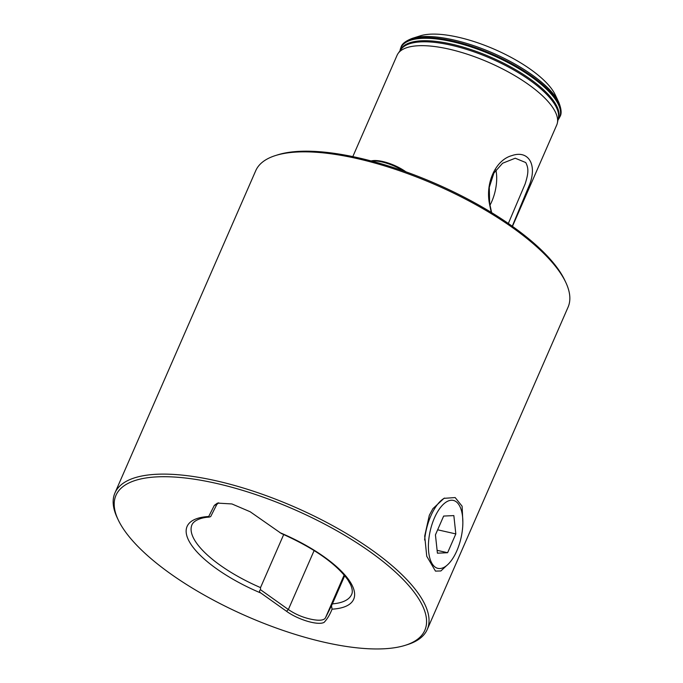 <?xml version="1.0" encoding="UTF-8"?>
<svg xmlns="http://www.w3.org/2000/svg" width="683" height="683" viewBox="0 0 683 683"><rect width="100%" height="100%" fill="white"/><g stroke="black" fill="none" stroke-linecap="round" stroke-linejoin="round"><path stroke-width="1.02" d="M446.52 565.686L440.894 570.954L435.481 571.116L426.738 556.261L424.698 536.053L429.325 515.264L432.877 508.681L443.993 498.342L455.16 497.565L462.109 506.223L462.852 522.025M491.214 212.379L489.583 204.319C485.058 182.873 495.747 159.873 511.857 155.622C528.258 149.799 537.214 164.347 529.769 184.069L512.267 226.227M508.34 223.478L525.125 183.966C528.693 172.799 528.642 168.197 525.748 162.545L515.238 158.217L502.594 163.237L493.886 173.081L489.284 187.33L489.643 203.38L491.64 212.644M324.562 642.31A168.53 58.422 -156.4 0 0 405.25 645.315A168.53 58.422 -156.4 0 0 390.053 567.291A168.53 58.422 -156.4 0 0 216.221 483.359A168.53 58.422 -156.4 0 0 118.244 519.925A168.53 58.422 -156.4 0 0 324.562 642.31M405.25 645.315L407.478 644.615A170.426 59.071 -156.4 0 0 427.268 629.436A170.426 59.071 -156.4 0 0 216.323 480.841A170.426 59.071 -156.4 0 0 114.932 492.981A170.426 59.071 -156.4 0 0 117.245 517.816L118.244 519.925M565.755 282.335L564.756 280.218A168.53 58.422 -156.4 0 0 358.438 157.833A168.53 58.422 -156.4 0 0 277.75 154.836L275.522 155.536A170.426 59.071 23.6 0 1 357.115 158.567A170.426 59.071 23.6 0 1 565.755 282.335A170.426 59.071 23.6 0 1 568.068 307.171L427.268 629.436M260.496 589.711L288.363 609.518C295.176 614.196 302.714 617.423 310.978 619.216C318.961 620.89 323.768 620.471 325.407 617.953L332.39 603.883A87.108 30.197 -156.4 0 0 351.634 594.458C352.787 592.229 352.419 588.925 350.541 584.554L347.698 579.619C335.703 563.279 313.574 547.903 281.319 533.491L250.174 511.755L231.93 503.952L217.442 503.098L214.342 505.36L208.716 516.502L209.109 517.116C203.432 517.296 194.382 519.541 191.991 524.706A87.108 30.197 -156.4 0 0 196.089 542.43A87.108 30.197 -156.4 0 0 260.522 587.602L260.496 589.711C259.079 590.923 259.207 592.033 260.889 593.049L286.527 611.268C297.668 619.498 317.783 625.722 324.075 622.401C327.225 619.088 329.889 614.674 332.066 609.168L331.528 605.804M489.942 205.25A28.404 12.875 102.8 0 0 495.875 169.999M412.259 38.368L420.378 35.806A79.151 27.44 23.6 0 1 458.276 37.224A79.151 27.44 23.6 0 1 555.177 94.698L558.822 102.399A86.058 29.83 23.6 0 0 453.461 39.904A86.058 29.83 23.6 0 0 412.259 38.368C405.625 40.971 401.886 43.891 401.049 47.144A86.724 30.061 23.6 0 1 452.641 40.971A86.724 30.061 23.6 0 1 559.992 116.588A86.724 30.061 23.6 0 1 559.932 116.725M352.812 156.612L397.071 55.297A87.108 30.197 23.6 0 1 398.163 53.376A87.108 30.197 23.6 0 1 448.893 49.091A87.108 30.197 23.6 0 1 557.379 122.94A87.108 30.197 23.6 0 1 556.713 125.049L512.455 226.355M344.719 575.675L332.39 603.883M283.71 534.533L260.522 587.602M114.932 492.981L255.732 170.707A170.426 59.071 23.6 0 1 275.522 155.536M260.889 593.049A90.89 31.503 -156.4 0 1 191.377 544.94A90.89 31.503 -156.4 0 1 208.716 516.502C208.23 517.236 208.878 517.279 210.671 516.613L216.776 504.506L218.68 502.79M424.621 540.005A37.872 17.169 -77.2 0 1 430.819 515.93A37.872 17.169 -77.2 0 1 444.556 498.078M434.431 517.953A34.842 15.794 -77.2 0 1 460.094 506.906A34.842 15.794 -77.2 0 1 456.833 550.822A34.842 15.794 -77.2 0 1 446.836 565.422A34.842 15.794 -77.2 0 1 429.692 557.678A34.842 15.794 -77.2 0 1 434.431 517.953M437.419 553.179L447.613 552.718L455.826 533.918L453.845 515.597L443.651 516.058L435.438 534.857L437.419 553.179M437.111 550.336L447.613 552.718M437.641 529.803L455.826 533.918M371.108 160.949A25.28 8.759 23.6 0 1 405.941 171.834M403.602 170.998A26.415 9.161 -156.4 0 0 371.484 161.051M400.306 50.38A86.118 29.847 23.6 0 1 451.591 44.113A86.118 29.847 23.6 0 1 558.131 119.329M344.164 575.018L325.407 617.953M398.163 53.376L400.981 49.424A86.101 29.847 23.6 0 1 451.13 45.189A86.101 29.847 23.6 0 1 558.37 118.185L557.379 122.94M399.965 50.858L400.076 50.243A86.673 30.043 23.6 0 1 452.351 41.697A86.673 30.043 23.6 0 1 533.449 78.297A86.673 30.043 23.6 0 1 558.387 119.405L559.992 116.588C561.81 113.762 561.417 109.032 558.822 102.399M400.076 50.243L400.93 47.426A86.724 30.061 23.6 0 1 452.522 41.245A86.724 30.061 23.6 0 1 559.872 116.87M332.066 609.168A90.89 31.503 -156.4 0 0 349.406 580.738A90.89 31.503 -156.4 0 0 279.893 532.629M314.129 550.541L288.363 609.518L286.527 611.268M216.776 504.506L214.342 505.36M558.011 119.909L558.387 119.405M446.836 565.422L444.309 567.522"/></g></svg>
